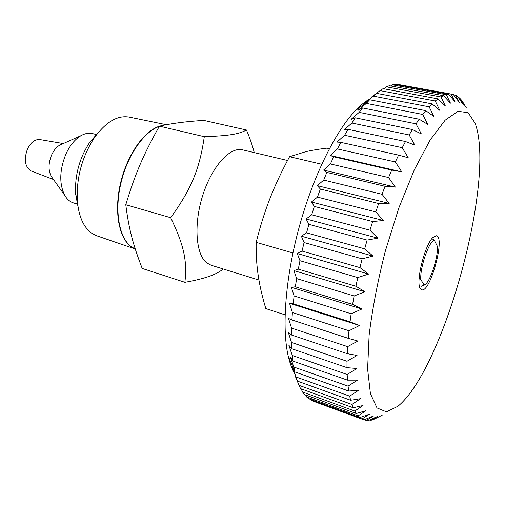 <?xml version="1.0" encoding="UTF-8"?>
<svg xmlns="http://www.w3.org/2000/svg" width="505" height="505" viewBox="0 0 505 505"><rect width="100%" height="100%" fill="white"/><g stroke="black" fill="none" stroke-linecap="round" stroke-linejoin="round"><path stroke-width="0.76" d="M369.742 98.974C365.109 101.511 360.248 105.469 355.16 110.835C335.162 131.887 312.904 176.933 299.143 227.282C285.401 277.636 281.676 327.739 288.197 356.031C289.908 363.48 292.174 369.502 294.989 374.098M420.362 288.69C415.388 282.914 424.585 245.152 432.886 237.489L436.427 235.74C445.524 237.053 430.172 293.266 421.669 289.775L420.362 288.69M419.358 285.723L421.309 286.278L425.437 284.347C430.885 279.947 437.986 257.556 437.488 246.522L434.313 240.285L431.926 238.6M311.446 202.025L317.468 197.108L375.796 211.898L383.352 220.515L372.652 221.55L314.337 206.431L311.446 202.025L383.352 220.515M306.106 218.955L311.705 214.783L369.988 230.185L377.929 238.158L367.103 240.077L308.883 224.359L306.106 218.955L377.929 238.158M301.365 236.195L306.541 232.862L364.692 248.858L372.999 256.092L362.117 258.844L304.067 242.539L301.365 236.195L372.999 256.092M297.281 253.504L302.053 251.073L359.989 267.644L368.644 274.057L357.755 277.567L299.97 260.713L297.281 253.504L368.644 274.057M293.929 270.611L298.303 269.146L355.943 286.247L364.913 291.783L354.081 295.968L296.631 278.602L293.929 270.611L364.913 291.783M291.334 287.288L295.349 286.815L352.61 304.401L361.858 309.016L351.145 313.775L294.106 295.949L291.334 287.288L361.858 309.016M289.529 303.29L293.209 303.827L350.034 321.849L359.522 325.51L348.98 330.743L292.408 312.519L289.529 303.29L359.522 325.51M288.525 318.421L291.903 319.949L348.235 338.337L357.912 341.052L347.598 346.638L291.549 328.086L288.525 318.421M288.317 332.473L291.435 334.979L347.219 353.67L357.041 355.438L346.998 361.277L291.518 342.459L288.317 332.473M288.885 345.3L291.783 348.74L346.979 367.653L356.902 368.511L347.156 374.489L292.294 355.482L288.885 345.3M290.205 356.764L292.925 361.088L347.49 380.151L357.464 380.139L348.059 386.142L293.834 367.028L290.205 356.764M292.218 366.769L294.813 371.901L348.728 391.047L358.708 390.22L349.662 396.154L296.1 376.995L292.218 366.769L292.761 366.958M294.895 375.24L297.394 381.105L350.64 400.263L360.576 398.685L351.916 404.461L299.023 385.328L294.895 375.24M299.023 385.328L300.608 388.654L353.178 407.756L363.038 405.502L354.762 411.032L302.558 391.987L301.15 388.85M302.558 391.987L304.401 394.525L356.284 413.513L366.03 410.653L358.146 415.861L306.623 396.968L305.645 394.986M306.623 396.968L308.694 398.729L359.901 417.54L369.502 414.151L362.009 418.986L311.156 400.288L310.714 399.468M362.009 418.986L363.966 419.876L373.391 416.038L366.283 420.444L364.332 419.724M366.283 420.444L368.416 420.57L377.645 416.366L370.91 420.299L369.868 419.914M370.91 420.299L373.182 419.693L382.197 415.192L375.55 418.519M462.542 101.928L466.494 108.089L461.052 99.618L459.43 97.875L463.218 104.617L457.448 96.291L455.573 95.243L459.449 102.584L453.313 94.467L451.205 94.157L455.188 102.073L448.68 94.239L395.087 84.43L392.429 84.815L446.338 94.713L450.466 103.153L443.567 95.697L389.298 85.692L386.439 86.86L441.01 96.973L445.309 105.892L438.005 98.885L383.093 88.646L380.057 90.622L435.259 100.994L439.767 110.336L432.053 103.866L376.522 93.33L371.358 97.181L380.057 90.622M458.426 97.692L459.43 97.875M453.635 94.889L455.573 95.243M397.29 84.834L397.978 84.43L451.205 94.157M390.687 85.951L392.429 84.815M383.731 88.766L386.439 86.86M364.774 102.944L373.328 96.127L429.136 106.82L433.883 116.497L425.753 110.645L369.641 99.763L364.774 102.944L365.519 103.089M357.969 110.361L366.34 103.386L422.698 114.439L427.716 124.369L419.175 119.218L362.54 107.944L357.969 110.361M351.019 119.401L359.156 112.362L416.019 123.839L421.34 133.926L412.396 129.539L355.299 117.823L351.019 119.401M344.012 130.006L351.878 123.018L409.176 134.961L414.826 145.093L405.502 141.539L348.002 129.331L344.012 130.006M337.037 142.069L344.593 135.258L402.258 147.706L408.261 157.781L398.584 155.104L340.755 142.359L337.037 142.069M330.194 155.477L337.403 148.956L395.358 161.96L401.74 171.845L391.735 170.084L333.66 156.777L330.194 155.477L401.74 171.845M323.585 170.065L330.415 163.961L388.585 177.545L395.352 187.121L385.069 186.301L326.823 172.401L323.585 170.065L395.352 187.121M323.737 180.083L382.026 194.267L389.191 203.42L378.674 203.534L320.347 189.028L317.304 185.651L323.737 180.083L326.823 172.401M385.069 186.301L382.026 194.267M330.415 163.961L333.66 156.777M391.735 170.084L388.585 177.545M337.403 148.956L340.755 142.359M398.584 155.104L395.358 161.96M344.593 135.258L348.002 129.331M405.502 141.539L402.258 147.706M351.878 123.018L355.299 117.823M412.396 129.539L409.176 134.961M359.156 112.362L362.54 107.944M419.175 119.218L416.019 123.839M366.34 103.386L369.641 99.763M425.753 110.645L422.698 114.439M373.328 96.127L376.522 93.33M432.053 103.866L429.136 106.82M438.005 98.885L435.259 100.994M443.567 95.697L441.01 96.973M448.68 94.239L446.338 94.713M397.978 84.43L452.701 94.34M463.218 102.717L462.75 101.966M313.422 401.286L311.156 400.288M358.146 415.861L359.901 417.54M354.762 411.032L356.284 413.513M351.916 404.461L353.178 407.756M297.394 381.105L296.1 376.995M349.662 396.154L350.64 400.263M294.813 371.901L293.834 367.028M348.059 386.142L348.728 391.047M292.925 361.088L292.294 355.482M347.156 374.489L347.49 380.151M291.783 348.74L291.518 342.459M346.998 361.277L346.979 367.653M291.435 334.979L291.549 328.086M347.598 346.638L347.219 353.67M291.903 319.949L292.408 312.519M348.98 330.743L348.235 338.337M293.209 303.827L294.106 295.949M351.145 313.775L350.034 321.849M295.349 286.815L296.631 278.602M354.081 295.968L352.61 304.401M298.303 269.146L299.97 260.713M357.755 277.567L355.943 286.247M302.053 251.073L304.067 242.539M362.117 258.844L359.989 267.644M306.541 232.862L308.883 224.359M367.103 240.077L364.692 248.858M311.705 214.783L314.337 206.431M372.652 221.55L369.988 230.185M378.674 203.534L375.796 211.898M317.468 197.108L320.347 189.028M476.158 126.3C494.174 185.802 443.093 369.527 397.902 406.279L386.464 411.859L377.001 407.926L370.43 393.654L367.602 369.06L369.117 335.263C372.374 308.814 377.797 280.673 385.391 250.833L398.868 207.883L414.289 169.857L430.159 139.98L445.101 120.234L458.01 111.283L468.16 112.703L475.173 123.321L476.158 126.3M317.304 185.651L389.191 203.42M77.953 206.463L75.586 193.674C74.809 175.166 79.462 158.141 89.537 142.599L98.071 132.783M125.783 204.74C128.92 229.339 132.948 244.3 142.183 268.439L184.899 282.314C187.273 261.382 184.3 245.992 170.696 217.699L125.783 204.74C135.397 173.215 143.363 154.77 159.416 126.149L204.298 136.685C229.428 135.807 238.953 134.077 246.478 130.019C250.032 138.534 252.626 146.065 254.261 152.611M170.696 217.699C191.66 188.472 199.614 168.872 204.298 136.685M223.128 268.957C217.005 274.467 204.26 278.924 184.899 282.314M287.547 160.508L242.564 149.834C230.129 146.526 212.005 166.208 202.821 195.126C193.522 223.986 195.744 254.425 206.709 262.859L211.052 265.22L258.939 280.048M246.478 130.019L203.862 120.424C186.831 121.408 172.016 123.321 159.416 126.149M166.41 124.722L129.084 117.072C117.368 115.14 105.804 122.021 94.391 137.707C82.056 156.777 76.356 177.659 77.284 200.352C78.666 216.361 83.521 227.338 91.847 233.297L96.67 235.753L135.258 249.016M159.258 126.42C143.767 131.672 127.033 155.938 120.689 183.934C114.275 211.923 119.363 238.423 131.546 246.907L135.239 248.971M135.252 248.997L131.243 246.8C118.991 238.278 113.922 211.557 120.461 183.448C126.932 155.332 143.856 131.142 159.384 126.206M159.889 126.042L164.106 125.164M145.718 135.283C124.918 153.873 111.794 201.95 120.253 228.525M53.492 179.521L31.196 170.999C24.915 166.966 23.697 159.586 27.535 148.842C30.868 142.29 34.952 139.191 39.781 139.557L63.314 143.553M96.632 134.608L92.573 133.598C88.949 132.714 85.137 133.383 81.135 135.599C75.043 139.159 69.974 145.307 65.928 154.038C59.47 170.103 59.091 183.896 64.791 195.429C67.114 199.374 70.062 201.886 73.629 202.966L77.637 204.159M52.444 178.05L51.226 176.34C48.177 170.229 48.335 163.039 51.706 154.764C53.814 150.244 56.491 147.037 59.748 145.143L61.66 144.285M419.131 278.463L420.785 279.568C419.882 267.543 429.08 240.98 434.313 240.285M420.785 279.568L424.238 285.161M292.938 252.967L256.168 242.356C255.997 254.356 256.679 265.441 258.225 275.629C259.747 285.849 262.278 296.845 265.826 308.599L285.072 314.849M321.736 164.251L289.58 156.702L306.137 151.582C311.945 150.269 318.889 149.126 326.975 148.148L329.393 148.691M289.58 156.702C281.714 171.208 275.206 185.057 270.055 198.269C264.879 211.443 260.252 226.139 256.168 242.356M363.815 419.819L313.245 401.223M288.197 356.031L294.794 371.813M355.16 110.835L368.858 100.596M75.586 193.674L77.284 200.352M89.537 142.599L94.391 137.707M51.226 176.34L64.791 195.429M59.748 145.143L81.135 135.599"/></g></svg>
